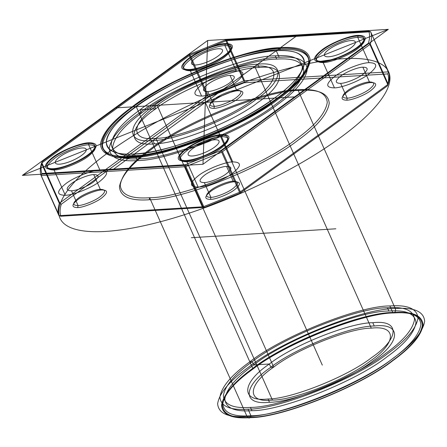 <?xml version="1.0" encoding="UTF-8"?>
<svg xmlns="http://www.w3.org/2000/svg" width="447" height="447" viewBox="0 0 447 447"><rect width="100%" height="100%" fill="white"/><g stroke="black" fill="none" stroke-linecap="round" stroke-linejoin="round"><path stroke-width="0.34" stroke-dasharray="2.23 1.68" d=""/><path stroke-width="0.67" d="M190.12 55.149L189.288 55.612L207.129 95.68L207.961 95.217L190.12 55.149L225.931 40.856L243.771 80.929L207.961 95.217M60.842 216.236C59.708 212.744 59.859 208.743 61.295 204.229L208.676 96.938L244.191 82.762L387.84 73.906C388.968 77.398 388.817 81.404 387.381 85.919L240 193.21L204.486 207.38L60.842 216.236L58.881 215.521L41.04 175.453C39.9 171.933 40.051 167.893 41.498 163.339L59.339 203.407L59.747 202.972L41.906 162.904L41.599 163.066L42.286 161.529C40.85 166.044 40.699 170.05 41.828 173.542L41.13 175.481L59.267 215.644L202.916 206.788L185.075 166.72L185.896 166.524L203.737 206.592L202.916 206.788M236.195 70.877C245.263 71.051 245.118 74.9 235.759 82.427C227.953 88.612 209.168 96.111 201.603 96.06C192.534 95.887 192.679 92.037 202.038 84.505C209.844 78.326 228.629 70.827 236.195 70.877L224.936 45.588C217.371 45.538 198.585 53.037 190.78 59.216C181.421 66.748 181.275 70.598 190.344 70.771C197.909 70.822 216.694 63.323 224.5 57.138C233.859 49.611 234.005 45.762 224.936 45.588L225.344 43.555C234.926 43.739 234.77 47.807 224.88 55.763C216.627 62.301 196.769 70.229 188.768 70.173C179.186 69.995 179.342 65.921 189.232 57.965C197.485 51.427 217.343 43.504 225.344 43.555M230.021 75.375C235.848 75.487 235.753 77.962 229.736 82.801C224.724 86.774 212.643 91.596 207.782 91.562C201.949 91.451 202.044 88.975 208.062 84.137C213.079 80.158 225.154 75.342 230.021 75.375L236.597 90.154C242.43 90.266 242.335 92.741 236.318 97.58C231.3 101.553 219.226 106.375 214.359 106.341C208.531 106.23 208.626 103.754 214.644 98.916C219.661 94.943 231.736 90.121 236.597 90.154L238.173 90.747C232.876 90.713 219.728 95.96 214.264 100.29C207.715 105.559 207.609 108.252 213.957 108.375C219.253 108.409 232.401 103.162 237.865 98.832C244.42 93.563 244.52 90.87 238.173 90.747M388.169 84.109L387.761 84.544L369.92 44.476L370.328 44.041L388.169 84.109C389.616 79.555 389.767 75.515 388.627 71.995L370.63 31.754L388.242 71.872L244.593 80.734L226.752 40.66L225.931 40.856M41.828 173.542L185.477 164.686L220.991 150.51L368.373 43.225C369.809 38.705 369.96 34.704 368.825 31.212L225.182 40.068L189.668 54.243L42.286 161.529M340.614 83.371L347.196 98.15L346.794 100.184C352.091 100.217 365.238 94.971 370.703 90.64C377.251 85.371 377.357 82.678 371.01 82.555L369.434 81.963C375.262 82.075 375.167 84.55 369.155 89.389C364.137 93.362 352.063 98.184 347.196 98.15C341.368 98.038 341.458 95.563 347.475 90.724C352.493 86.752 364.568 81.93 369.434 81.963L362.852 67.184C368.686 67.296 368.591 69.771 362.573 74.61C357.555 78.583 345.481 83.405 340.614 83.371C334.786 83.259 334.881 80.784 340.899 75.945C345.911 71.973 357.991 67.151 362.852 67.184M334.44 87.869C325.371 87.696 325.517 83.846 334.876 76.32C342.681 70.134 361.467 62.636 369.032 62.686C378.101 62.859 377.955 66.709 368.596 74.236C360.79 80.421 342.005 87.919 334.44 87.869L323.175 62.58C330.746 62.63 349.532 55.132 357.332 48.946C366.691 41.42 366.842 37.57 357.773 37.397C350.202 37.347 331.423 44.845 323.617 51.025C314.258 58.557 314.112 62.407 323.175 62.58L321.605 61.988C312.017 61.803 312.174 57.73 322.069 49.773C330.316 43.236 350.174 35.313 358.176 35.363C367.758 35.548 367.607 39.615 357.712 47.578C349.465 54.115 329.607 62.038 321.605 61.988M232.742 161.898C241.81 162.071 241.665 165.926 232.306 173.453C224.5 179.633 205.715 187.131 198.15 187.081C189.081 186.907 189.226 183.058 198.585 175.531C206.391 169.346 225.176 161.853 232.742 161.898L221.483 136.609C213.917 136.559 195.132 144.057 187.327 150.242C177.967 157.769 177.822 161.618 186.891 161.792L185.315 161.199C175.732 161.015 175.889 156.942 185.779 148.985C194.032 142.448 213.889 134.525 221.885 134.575C231.473 134.759 231.317 138.833 221.427 146.789C213.174 153.327 193.316 161.25 185.315 161.199M155.908 138.352C177.532 138.492 231.2 117.075 253.499 99.407C280.101 81.471 280.789 63.323 254.751 66.402C233.127 66.262 179.459 87.679 157.16 105.347C130.558 123.277 129.865 141.431 155.908 138.352L272.452 400.115C294.076 400.255 347.744 378.832 370.043 361.165C396.645 343.235 397.333 325.081 371.295 328.159C349.671 328.02 296.003 349.442 273.704 367.11C247.102 385.04 246.409 403.194 272.452 400.115M131.2 156.344C163.63 156.551 244.135 124.422 277.581 97.921C296.747 84.131 307.167 71.85 308.838 61.066C307.949 51.31 298.155 47.091 279.459 48.41C247.029 48.203 166.524 80.331 133.077 106.833C113.907 120.617 103.492 132.904 101.821 143.688C102.709 153.444 112.504 157.662 131.2 156.344L131.781 157.657L130.211 157.059C111.264 158.4 101.34 154.126 100.441 144.236C102.134 133.312 112.689 120.863 132.111 106.889C166.005 80.035 247.582 47.483 280.448 47.689C299.389 46.354 309.313 50.628 310.218 60.518C308.525 71.442 297.97 83.891 278.542 97.859C244.654 124.713 163.077 157.271 130.211 157.059M222.539 151.768L240.38 191.836L240.028 192.149L239.547 192.299L221.706 152.231L369.92 44.476M101.888 189.958C96.586 189.925 83.438 195.171 77.974 199.502C71.425 204.771 71.324 207.469 77.672 207.587C82.969 207.62 96.116 202.374 101.581 198.049C108.129 192.78 108.23 190.081 101.888 189.958L100.312 189.366L93.73 174.587C99.558 174.699 99.469 177.174 93.451 182.013C88.433 185.986 76.359 190.808 71.492 190.774C65.664 190.662 65.759 188.187 71.777 183.348C76.789 179.376 88.869 174.553 93.73 174.587M279.174 57.317C248.146 57.121 171.128 87.852 139.134 113.208C120.796 126.395 110.828 138.151 109.23 148.465C110.085 157.802 119.45 161.836 137.335 160.574C168.363 160.769 245.375 130.038 277.375 104.682C295.713 91.49 305.681 79.739 307.279 69.425C306.424 60.088 297.054 56.054 279.174 57.317L276.246 50.751C245.219 50.55 168.206 81.287 136.206 106.637C117.868 119.83 107.906 131.58 106.308 141.895C107.157 151.231 116.527 155.265 134.413 154.003C165.44 154.204 242.453 123.467 274.452 98.116C292.785 84.924 302.753 73.174 304.351 62.859C303.502 53.523 294.132 49.483 276.246 50.751M207.782 91.562L214.359 106.341L213.957 108.375M388.856 311.028C358.913 310.833 284.577 340.497 253.695 364.964C235.999 377.698 226.378 389.041 224.835 398.998C225.662 408.005 234.703 411.899 251.963 410.681C281.912 410.871 356.242 381.207 387.124 356.74C404.82 344.011 414.442 332.663 415.984 322.712C415.162 313.699 406.116 309.805 388.856 311.028L387.398 307.743C357.449 307.547 283.119 337.211 252.237 361.684C234.535 374.413 224.919 385.755 223.377 395.712C224.198 404.719 233.239 408.619 250.499 407.396C280.448 407.591 354.778 377.922 385.66 353.454C403.362 340.726 412.978 329.383 414.52 319.426C413.698 310.414 404.658 306.519 387.398 307.743M251.963 410.681L250.499 407.396M389.868 305.944C358.84 305.742 281.822 336.479 249.828 361.83C231.49 375.022 221.522 386.772 219.924 397.087C220.779 406.424 230.144 410.458 248.029 409.195C279.057 409.396 356.075 378.659 388.069 353.309C406.407 340.117 416.375 328.366 417.973 318.052C417.118 308.715 407.753 304.675 389.868 305.944L392.79 312.509L393.969 312.956C362.618 312.755 284.8 343.81 252.466 369.429C233.937 382.761 223.869 394.634 222.254 405.055C223.114 414.486 232.58 418.565 250.65 417.291C282.001 417.492 359.824 386.431 392.153 360.818C410.681 347.487 420.756 335.613 422.37 325.192C421.51 315.755 412.045 311.676 393.969 312.956M61.295 204.229L59.507 203.284M210.503 199.401L210.906 197.367L204.329 182.588C198.496 182.477 198.591 179.996 204.609 175.157C209.626 171.184 221.701 166.362 226.568 166.396L233.144 181.175C238.977 181.286 238.882 183.762 232.865 188.6C227.847 192.579 215.772 197.395 210.906 197.367C205.078 197.256 205.173 194.78 211.191 189.936C216.208 185.963 228.283 181.147 233.144 181.175L234.72 181.773C229.423 181.733 216.275 186.986 210.811 191.31C204.257 196.579 204.156 199.278 210.503 199.401C215.8 199.435 228.948 194.182 234.412 189.858C240.967 184.589 241.067 181.89 234.72 181.773M240 193.21L240.028 192.149M201.603 96.06L190.344 70.771L188.768 70.173M279.459 48.41L280.046 49.723C247.61 49.516 167.105 81.645 133.664 108.146C114.493 121.93 104.073 134.217 102.408 145.001C103.296 154.757 113.091 158.976 131.781 157.657C164.217 157.864 244.721 125.736 278.168 99.234C297.333 85.45 307.754 73.163 309.425 62.379C308.531 52.623 298.741 48.405 280.046 49.723L280.448 47.689M138.346 155.489C168.29 155.679 242.62 126.015 273.503 101.547C291.204 88.819 300.82 77.471 302.362 67.519C301.541 58.507 292.5 54.612 275.24 55.83C245.291 55.64 170.961 85.304 140.079 109.772C122.383 122.506 112.761 133.849 111.219 143.8C112.041 152.813 121.081 156.707 138.346 155.489L139.805 158.774C169.754 158.964 244.084 129.3 274.966 104.833C292.662 92.099 302.284 80.756 303.826 70.805C303.005 61.792 293.964 57.898 276.699 59.116L275.24 55.83M394.466 312.598C412.659 311.308 422.191 315.414 423.058 324.913C421.432 335.406 411.296 347.364 392.639 360.785C360.081 386.582 281.727 417.85 250.158 417.649C231.959 418.934 222.433 414.827 221.561 405.328C223.187 394.835 233.328 382.878 251.985 369.457C284.538 343.665 362.897 312.392 394.466 312.598C395.584 311.565 395.852 310.207 395.271 308.531L297.886 89.791C316.577 88.472 326.371 92.691 327.26 102.452C325.595 113.231 315.174 125.518 296.003 139.302C262.562 165.803 182.058 197.932 149.622 197.725L149.22 199.759C182.085 199.971 263.663 167.413 297.557 140.559C316.979 126.585 327.534 114.136 329.227 103.212C328.327 93.322 318.404 89.048 299.456 90.389C266.591 90.177 185.013 122.735 151.125 149.589C131.697 163.557 121.143 176.006 119.45 186.93C120.355 196.82 130.278 201.094 149.22 199.759M257.712 64.239C234.798 64.094 177.906 86.796 154.271 105.526C126.071 124.534 125.339 143.772 152.941 140.509C175.861 140.66 232.753 117.958 256.388 99.228C284.588 80.22 285.32 60.976 257.712 64.239L259.176 67.525C236.256 67.38 179.37 90.082 155.735 108.811C127.529 127.82 126.803 147.057 154.405 143.794L152.941 140.509M388.242 71.872L388.538 71.967L387.84 73.906M368.373 43.225L370.161 44.169M185.075 166.72L41.426 175.576M369.032 62.686L357.773 37.397L358.176 35.363M248.029 409.195L250.957 415.766C233.071 417.029 223.701 412.994 222.852 403.658C224.45 393.343 234.412 381.593 252.751 368.401C284.75 343.045 361.763 312.313 392.79 312.509C410.676 311.246 420.046 315.28 420.895 324.617C419.297 334.932 409.329 346.688 390.996 359.874C358.997 385.23 281.984 415.961 250.957 415.766L250.65 417.291M71.492 190.774L78.074 205.553C72.246 205.441 72.336 202.966 78.354 198.127C83.371 194.154 95.446 189.332 100.312 189.366C106.14 189.478 106.045 191.953 100.033 196.792C95.015 200.77 82.935 205.586 78.074 205.553L77.672 207.587M89.054 142.766C98.636 142.951 98.485 147.024 88.59 154.98C80.343 161.518 60.485 169.441 52.483 169.391C42.895 169.206 43.052 165.133 52.947 157.176C61.194 150.639 81.052 142.716 89.054 142.766L88.651 144.8C81.08 144.75 62.301 152.248 54.495 158.434C45.136 165.96 44.991 169.81 54.053 169.983C61.625 170.033 80.41 162.535 88.21 156.355C97.569 148.823 97.714 144.973 88.651 144.8L99.91 170.089C108.979 170.262 108.828 174.112 99.469 181.644C91.669 187.824 72.883 195.322 65.318 195.272L54.053 169.983L52.483 169.391M243.771 80.929L244.252 80.868L244.191 82.762M268.027 398.987C290.947 399.137 347.833 376.43 371.468 357.706C399.668 338.697 400.4 319.454 372.798 322.717C349.878 322.572 292.986 345.274 269.351 364.003C241.151 383.012 240.419 402.25 268.027 398.987L269.485 402.272C292.405 402.417 349.297 379.715 372.932 360.992C401.132 341.983 401.864 322.74 374.256 326.003L372.798 322.717M244.252 80.868L244.593 80.734M250.158 417.649C248.89 418.347 247.839 417.951 247.012 416.459C279.442 416.671 359.947 384.543 393.394 358.041C412.559 344.251 422.979 331.97 424.65 321.186C423.762 311.425 413.967 307.206 395.271 308.531C362.841 308.324 282.336 340.452 248.89 366.948C229.724 380.738 219.304 393.025 217.633 403.803C218.522 413.564 228.316 417.783 247.012 416.459L149.622 197.725C130.926 199.044 121.137 194.825 120.243 185.069C121.914 174.285 132.334 162.004 151.499 148.214C184.946 121.713 265.451 89.584 297.886 89.791L299.456 90.389M220.991 150.51L222.125 151.935M59.339 203.407C57.892 207.961 57.741 212.001 58.881 215.521M198.15 187.081L186.891 161.792C194.456 161.842 213.241 154.344 221.047 148.164C230.406 140.632 230.551 136.782 221.483 136.609L221.885 134.575M388.069 84.382L387.381 85.919M226.344 40.649L225.182 40.068M185.477 164.686L185.416 166.586M65.318 195.272C56.249 195.099 56.395 191.249 65.754 183.723C73.559 177.537 92.339 170.039 99.91 170.089M226.568 166.396C232.395 166.507 232.3 168.983 226.283 173.822C221.265 177.8 209.19 182.616 204.329 182.588M154.405 143.794C177.325 143.945 234.217 121.238 257.852 102.514C286.052 83.505 286.778 64.262 259.176 67.525M226.752 40.66L370.401 31.804M371.01 82.555C365.713 82.522 352.56 87.768 347.101 92.099C340.547 97.368 340.446 100.061 346.794 100.184M137.335 160.574L134.413 154.003M374.256 326.003C351.336 325.857 294.45 348.559 270.815 367.283C242.615 386.292 241.883 405.535 269.485 402.272M207.542 95.513L208.676 96.938M370.63 31.754L368.825 31.212M370.786 31.927C371.926 35.447 371.775 39.487 370.328 44.041M240.38 191.836L387.761 84.544M207.129 95.68L59.747 202.972M204.486 207.38L203.324 206.799M189.64 55.299L189.668 54.243M221.706 152.231L185.896 166.524M276.699 59.116C246.755 58.926 172.425 88.59 141.543 113.057C123.841 125.791 114.225 137.134 112.683 147.085C113.504 156.098 122.545 159.992 139.805 158.774M203.737 206.592L239.547 192.299M41.906 162.904L189.288 55.612M371.295 328.159L254.751 66.402M207.676 40.487L388.309 29.351L202.983 164.261L22.35 175.403L207.676 40.487L202.983 164.261M388.309 29.351L22.35 175.403M113.314 155.288A112.426 31.743 156 0 1 210.269 65.949A112.426 31.743 156 0 1 292.405 85.897A112.426 31.743 156 0 1 113.314 155.288M77.113 229.73A179.884 50.79 156 0 1 232.244 86.785A179.884 50.79 156 0 1 363.662 118.706A179.884 50.79 156 0 1 77.113 229.73M39.716 168.469L370.943 36.28M207.453 46.359L203.206 158.389M115.013 107.945L295.646 96.809M297.993 34.922L112.666 169.832M193.255 64.804A16.863 4.761 156 0 1 207.799 51.399A16.863 4.761 156 0 1 220.12 54.394A16.863 4.761 156 0 1 193.255 64.804M185.583 69.212A26.233 7.409 156 0 1 208.207 48.365A26.233 7.409 156 0 1 227.372 53.02A26.233 7.409 156 0 1 185.583 69.212M49.299 168.424A26.233 7.409 156 0 1 71.922 147.577A26.233 7.409 156 0 1 91.087 152.231A26.233 7.409 156 0 1 49.299 168.424M56.965 164.015A16.863 4.761 156 0 1 71.509 150.611A16.863 4.761 156 0 1 83.829 153.606A16.863 4.761 156 0 1 56.965 164.015M189.802 155.824A16.863 4.761 156 0 1 204.346 142.425A16.863 4.761 156 0 1 216.666 145.415A16.863 4.761 156 0 1 189.802 155.824M182.13 160.233A26.233 7.409 156 0 1 204.754 139.386A26.233 7.409 156 0 1 223.919 144.04A26.233 7.409 156 0 1 182.13 160.233M326.087 56.613A16.863 4.761 156 0 1 340.631 43.208A16.863 4.761 156 0 1 352.951 46.203A16.863 4.761 156 0 1 326.087 56.613M318.42 61.021A26.233 7.409 156 0 1 341.044 40.174A26.233 7.409 156 0 1 360.209 44.829A26.233 7.409 156 0 1 318.42 61.021M255.097 52.07A112.426 31.743 -24 0 0 101.838 144.884A112.426 31.743 -24 0 0 259.053 110.174A112.426 31.743 -24 0 0 255.097 52.07M252.941 54.249A107.559 30.368 -24 0 0 106.325 143.04A107.559 30.368 -24 0 0 256.723 109.839A107.559 30.368 -24 0 0 252.941 54.249M205.329 102.374L322.309 365.121M191.35 237.709L335.853 228.803M136.206 106.637L252.751 368.401M249.828 361.83L139.134 113.208L141.543 113.057L140.079 109.772L155.735 108.811L154.271 105.526L157.16 105.347L273.704 367.11L270.815 367.283L269.351 364.003L253.695 364.964L252.237 361.684L249.828 361.83"/></g></svg>
